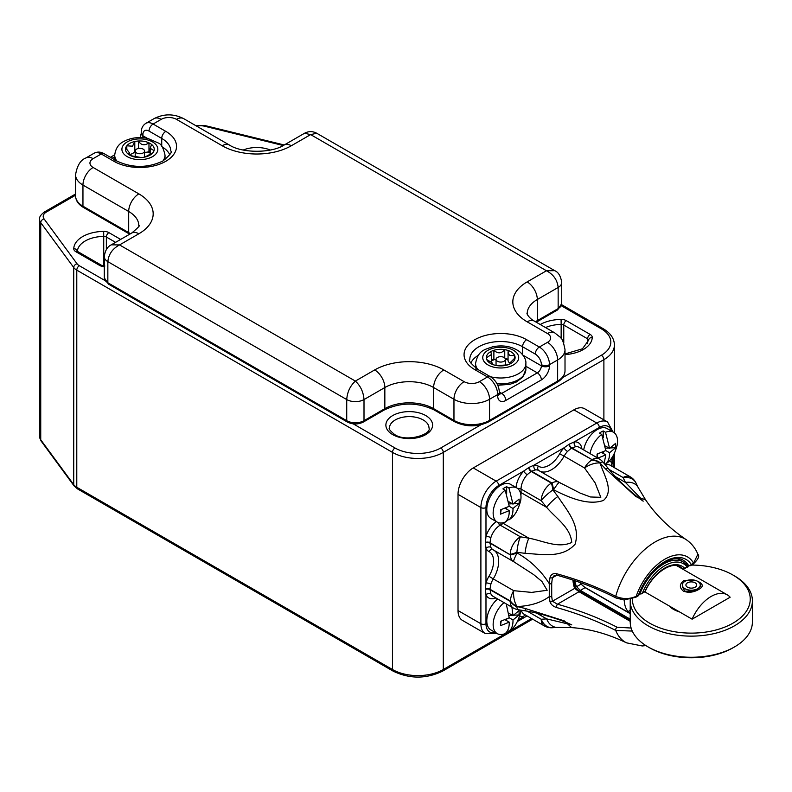 <?xml version="1.0" encoding="UTF-8"?>
<svg xmlns="http://www.w3.org/2000/svg" width="792" height="792" viewBox="0 0 792 792"><rect width="100%" height="100%" fill="white"/><g stroke="black" fill="none" stroke-linecap="round" stroke-linejoin="round"><path stroke-width="1.19" d="M104.118 153.688A5.752 3.317 120 0 0 101.247 153.965A14.375 8.296 -120 0 0 94.06 153.252C97.317 151.569 100.663 151.718 104.118 153.688L116.83 161.014C132.195 168.171 147.55 168.171 162.914 161.014C169.874 155.153 172.488 151.826 170.775 151.034A30.908 17.84 0 0 0 161.726 138.412A5.752 3.317 -60 0 1 165.795 131.373A36.66 21.166 180 0 1 165.795 161.301A36.66 21.166 180 0 1 113.949 161.301L101.247 153.965L93.109 158.667A10.781 6.227 0 0 0 93.109 167.468L138.857 193.872A48.876 28.215 180 0 1 138.857 233.779L119.543 244.926L355.361 381.081L374.675 369.933A48.876 28.215 180 0 1 443.797 369.933L464.122 381.665A10.781 6.227 0 0 0 479.368 381.665L487.506 376.972L474.794 369.636A36.66 21.166 180 0 1 474.794 339.709A36.66 21.166 180 0 1 526.64 339.709L539.342 347.045L547.48 342.352A10.781 6.227 0 0 0 547.48 333.541L527.145 321.809A48.876 28.215 180 0 1 527.145 281.902L546.46 270.755C553.509 274.507 557.41 280.081 558.152 287.476L537.313 299.505L537.313 320.631L558.152 308.603L558.152 287.476A12.217 7.059 180 0 0 561.726 282.487L561.726 303.613A12.217 7.059 0 0 1 558.152 308.603A2.871 1.663 60 0 1 557.558 309.92L536.273 322.215M554.727 270.666L316.75 133.264L310.642 134.6L546.46 270.755L554.727 270.666C558.429 272.2 560.766 276.141 561.726 282.487M161.221 119.344A10.781 6.227 0 0 1 176.468 119.344L222.206 145.748A48.876 28.215 180 0 0 291.327 145.748L310.642 134.6L304.534 133.264L284.14 145.035C271.498 153.341 242.035 153.341 229.393 145.035L183.655 118.632C173.775 113.632 163.904 113.632 154.034 118.632A14.375 8.296 -120 0 1 161.221 119.344L153.084 124.037L165.795 131.373M104.277 256.667A12.217 7.059 180 0 0 107.851 261.657C108.593 254.262 112.494 248.688 119.543 244.926L111.276 244.837C107.365 246.728 105.029 250.678 104.277 256.667L104.277 277.794A12.217 7.059 0 0 0 107.851 282.784L346.728 420.691L346.728 399.564L107.851 261.657L107.851 282.784A2.871 1.663 -60 0 0 108.445 284.1L347.322 422.007A2.871 1.663 -60 0 1 346.728 420.691A12.217 7.059 0 0 0 364.003 420.691L384.843 408.662A34.502 19.919 180 0 1 433.63 408.662L453.964 420.403L453.964 399.277L433.63 387.536L433.63 408.662A2.871 1.663 120 0 0 434.224 409.979C417.562 402.138 400.91 402.138 384.249 409.979L363.409 422.007C358.043 424.621 352.678 424.621 347.322 422.007M443.797 369.933A14.375 8.296 120 0 0 433.63 387.536A34.502 19.919 0 0 0 384.843 387.536L364.003 399.564C363.449 392.06 360.578 385.892 355.361 381.081C350.153 385.892 347.272 392.06 346.728 399.564A12.217 7.059 180 0 0 364.003 399.564L364.003 420.691A2.871 1.663 60 0 1 363.409 422.007M486.753 359.578L492 362.736L493.188 364.676A14.375 8.296 0 0 0 496.693 365.577A14.375 8.296 0 0 0 507.553 364.904A14.375 8.296 0 0 0 510.652 363.607A14.375 8.296 0 0 0 515.087 357.835A14.375 8.296 0 0 0 515.097 357.608A14.375 8.296 0 0 0 514.681 355.638A14.375 8.296 0 0 0 508.256 350.539A14.375 8.296 0 0 0 504.752 349.638A14.375 8.296 0 0 0 493.881 350.302A14.375 8.296 0 0 0 490.783 351.608A14.375 8.296 0 0 0 486.347 357.37A14.375 8.296 0 0 0 486.347 357.608A14.375 8.296 0 0 0 486.753 359.578A14.375 8.296 0 0 0 489.1 362.488A14.375 8.296 0 0 0 493.188 364.676L493.376 364.746M504.494 357.776A4.673 2.693 180 0 1 505.385 359.37A4.673 2.693 180 0 1 502.168 361.934A4.673 2.693 180 0 1 496.94 360.954A4.673 2.693 180 0 1 496.049 359.37A4.673 2.693 180 0 1 499.277 356.806A4.673 2.693 180 0 1 504.494 357.776M496.049 359.924A7.187 4.148 180 0 1 494.802 359.528A13.296 7.673 0 0 0 491.486 360.885M509.949 363.112A7.187 4.148 180 0 1 509.434 362.746A7.187 4.148 180 0 1 508.058 360.301A7.187 4.148 180 0 1 508.078 360.013A13.296 7.673 0 0 0 505.385 359.221M508.256 350.539L508.058 352.113L509.434 355.41L514.681 355.638L514.681 358.083M486.347 357.835L491.486 354.46L490.783 351.608M491.486 354.46L491.486 362.201A7.187 4.148 180 0 1 491.476 362.34M494.802 359.528A7.187 4.148 180 0 1 493.881 359.103L493.881 350.302C497.841 353.846 501.465 353.618 504.752 349.638L504.752 358.004M515.087 357.835L509.949 362.885L510.652 363.607M507.553 364.904L496.693 365.577M508.058 359.271A14.375 8.296 0 0 0 505.147 358.509M493.881 359.103A14.375 8.296 0 0 0 491.486 360.053M149.678 155.341A14.375 8.296 0 0 0 152.935 152.727L144.956 157.034A14.375 8.296 0 0 0 149.678 155.341M136.679 149.064A4.673 2.693 180 0 1 141.728 148.559A4.673 2.693 180 0 1 144.54 151.034A4.673 2.693 180 0 1 143.065 153.005A4.673 2.693 180 0 1 138.006 153.509A4.673 2.693 180 0 1 135.204 151.034A4.673 2.693 180 0 1 136.679 149.064M135.442 150.183A14.375 8.296 0 0 0 134.798 150.312A7.187 4.148 180 0 1 134.798 150.49A7.187 4.148 180 0 1 134.739 150.995A7.187 4.148 180 0 1 132.511 153.529A7.187 4.148 180 0 1 129.551 154.49M126.809 148.846L126.809 145.817L132.511 146.193L134.788 141.511A14.375 8.296 0 0 0 126.809 145.817A14.375 8.296 0 0 0 125.68 147.936A14.375 8.296 0 0 0 128.146 154.074A14.375 8.296 0 0 0 130.769 155.697A14.375 8.296 0 0 0 141.214 157.539A14.375 8.296 0 0 0 144.956 157.034L144.956 157.034M152.935 152.727A14.375 8.296 0 0 0 154.054 150.609A14.375 8.296 0 0 0 151.589 144.471A14.375 8.296 0 0 0 148.975 142.847A14.375 8.296 0 0 0 138.531 141.006A14.375 8.296 0 0 0 134.788 141.511L134.798 150.49M141.214 157.539L130.769 155.697M128.146 154.074L129.551 152.955L125.68 147.936M134.788 150.312L134.788 142.115M138.531 148.45L138.531 141.006C141.035 145.312 144.52 145.916 148.975 142.847L148.975 151.648A7.187 4.148 180 0 1 147.936 151.975A7.187 4.148 180 0 1 144.54 152.292M151.589 144.471L150.193 148.272L154.054 150.609M150.193 153.232A13.296 7.673 0 0 0 147.936 151.975M150.193 152.302A14.375 8.296 0 0 0 148.975 151.648M556.529 573.705C578.15 579.655 597.881 587.209 615.731 596.366C622.819 599.287 629.64 599.257 636.184 596.297L638.481 594.97A42.402 24.483 -60 0 1 664.874 561.538A42.402 24.483 -60 0 1 691.268 564.488L693.574 563.162L697.871 554.232C695.376 548.133 691.466 543.253 686.129 539.609A59.648 34.442 -60 0 0 615.731 596.366A2.158 1.178 -62.7 0 0 616.087 598.019L616.087 598.019C598.207 588.822 578.457 581.209 556.845 575.18L556.845 575.18A2.158 0.762 -74.4 0 1 556.529 573.705C553.093 573.141 550.925 574.457 550.014 577.655A2.158 0.97 -171 0 0 552.43 577.754A72.775 42.016 120 0 0 551.707 583.605L551.707 596.208A2.158 1.366 174.4 0 1 549.272 596.623C541.134 602.643 530.402 605.949 517.097 606.563L525.047 608.424L564.28 620.888L571.646 627.62C589.634 628.798 607.919 633.877 626.522 642.847A59.648 34.442 -60 0 1 615.731 630.452C597.802 621.225 578.061 613.582 556.529 607.523C553.093 606.395 550.925 604.474 550.014 601.781A74.804 43.184 -60 0 1 549.272 596.623L549.272 583.664A74.804 43.184 -60 0 1 550.014 577.655M686.129 539.609C669.062 527.987 655.519 514.681 645.51 499.693L636.065 496.733L605.573 468.943L599.989 462.983C604.583 476.507 614.156 491.08 603.454 500.445C587.664 505.949 568.438 497.267 553.568 489.783L552.915 489.921L557.855 496.495C567.042 510.602 580.853 525.66 575.081 544.213C562.221 558.647 541.936 554.232 525.047 553.321L516.889 552.321L517.097 552.955C530.462 560.597 541.183 570.834 549.272 583.664A2.158 1.109 -175 0 0 551.707 583.605M458.023 610.543L480.892 623.749A21.562 12.444 -60 0 0 485.367 633.62L462.488 620.413A21.562 12.444 -60 0 1 458.023 610.543L458.023 494.347A21.562 12.444 -60 0 1 473.269 467.933L573.903 409.84A21.562 12.444 -60 0 1 584.684 408.771L607.553 421.978A21.562 12.444 -60 0 0 596.772 423.037L573.903 409.84M551.707 596.208A72.775 42.016 120 0 0 552.43 601.227L557.429 604.207C579.17 610.266 599.049 617.938 617.077 627.214L631.115 628.036M516.038 487.486A17.968 10.375 -60 0 1 523.69 471.101L528.987 467.399L534.016 465.142A17.968 10.375 -60 0 1 538.293 466.122A20.76 11.989 120 0 0 559.706 453.767A17.968 10.375 -60 0 1 563.983 447.836L569.28 444.134L574.309 441.877A3.594 2.723 -94.9 0 0 575.853 446.619L571.408 448.133L592.06 459.637A14.375 11.534 -162.1 0 1 600.168 462.637A14.375 3.029 141.2 0 1 603.266 462.37L608.563 468.844C617.483 480.011 633.412 494.03 638.768 497.97L643.173 501.178L641.124 498.712L625.472 482.447A14.375 11.246 -27.3 0 1 638.233 487.585L645.51 499.702M527.254 611.186L541.233 619.265L546.688 618.889L571.755 624.858L566.775 622.641C560.597 619.948 540.58 613.196 526.462 611.048L526.462 611.048A14.375 3.356 -80.2 0 1 525.047 608.424M525.047 553.321A14.375 3.356 99.8 0 1 528.908 538.204L503.257 523.393L500.207 525.155L520.403 536.808L528.908 538.204C543.064 540.718 557.974 548.787 571.735 542.451C570.517 527.284 555.915 518.413 546.688 507.385A14.375 3.356 -39.8 0 1 557.855 496.495M632.273 631.066L615.731 630.452A2.158 1.178 117.3 0 1 617.077 627.214M561.142 483.476L559.399 482.447A14.375 1.317 120.9 0 1 559.419 482.467L580.368 493.198L590.505 496.98L600.811 497.317L595.099 482.823L584.536 467.973A14.375 6.999 -25.1 0 1 599.989 462.983A14.375 11.524 18.5 0 0 591.941 459.994A14.375 8.296 -60 0 0 584.536 467.973L564.102 456.172A24.354 14.068 -60 0 1 539.857 471.161M494.109 550.391A24.354 14.068 -60 0 1 493.248 578.883L513.691 590.683L531.699 592.396L547.173 590.288L541.966 581.516L533.58 574.556L513.691 561.686A14.375 1.317 -60.9 0 1 513.662 561.677A14.375 1.317 -60.9 0 1 517.097 552.955A14.375 2.218 -23.6 0 1 510.484 554.974L489.941 542.698L490.862 547.312A3.594 2.723 -25.1 0 0 485.981 548.341L485.417 542.857L485.981 536.422A17.968 10.375 -60 0 1 496.337 521.601M568.913 444.352A3.594 2.079 -120 0 0 571.408 448.133L567.527 451.43A14.375 8.296 120 0 0 564.102 456.172L559.706 453.767M490.862 584.219L489.941 589.228L490.862 593.842A3.594 2.723 -25.1 0 0 485.981 594.871L485.417 589.387L485.981 582.952A17.968 10.375 -60 0 1 488.971 576.279A20.76 11.989 120 0 0 488.971 551.559A17.968 10.375 -60 0 1 485.981 548.341L485.981 582.952A3.594 1.099 16.9 0 1 490.862 584.219A14.375 8.296 120 0 1 493.248 578.883L488.971 576.279M485.417 589.387A3.594 2.079 0 0 1 489.941 589.654L510.236 601.366A14.375 11.534 42.1 0 0 516.889 606.89A14.375 3.029 -81.2 0 0 518.206 609.701L526.462 611.048M490.862 593.842A14.375 8.296 120 0 0 493.02 596.287L513.216 607.949A14.375 8.296 -60 0 1 510.236 601.366L510.484 601.088A14.375 8.296 -60 0 1 513.691 590.683A14.375 6.999 85.1 0 0 517.097 606.563A14.375 11.524 -138.5 0 1 510.484 601.088L489.941 589.228A3.594 2.079 0 0 0 485.417 588.961M498.049 522.512A3.594 2.079 60 0 0 500.207 525.155A14.375 8.296 120 0 0 490.862 537.689L489.941 542.698A3.594 2.079 0 0 0 485.417 542.441M516.889 552.321A14.375 2.158 156.2 0 1 510.236 554.42A14.375 8.296 -60 0 1 520.403 536.808A14.375 3.029 98.8 0 0 516.889 552.321M567.527 451.43A3.594 1.099 -136.9 0 1 563.983 447.836L534.016 465.142A3.594 2.723 -94.9 0 0 535.56 469.884L531.105 471.398L527.224 474.695A14.375 8.296 120 0 0 521.047 489.06L521.047 492.584A25.156 14.523 -60 0 1 520.908 495.238M528.62 467.617A3.594 2.079 -120 0 0 531.105 471.398L551.4 483.11A14.375 2.158 83.8 0 1 552.915 489.921A14.375 3.029 -38.8 0 0 541.233 500.722L521.047 489.06A3.594 2.079 180 0 0 517.681 488.506M520.245 492.238A3.594 2.079 180 0 1 521.047 492.584L546.688 507.385L541.233 500.722A14.375 8.296 -60 0 1 551.4 483.11L552.014 483.041A14.375 8.296 -60 0 1 559.202 482.338A14.375 14.375 0 0 1 559.399 482.447A14.375 1.317 120.9 0 0 553.568 489.783A14.375 2.218 -96.4 0 0 552.014 483.041L531.472 471.19A3.594 2.079 -120 0 1 528.987 467.399M521.334 610.196A14.375 8.296 120 0 0 524.027 614.186L544.213 625.848A14.375 8.296 -60 0 1 541.233 619.265A14.375 11.335 84.8 0 0 552.697 627.709L552.697 627.709A14.375 11.335 84.8 0 0 552.915 627.69M536.738 613.147L546.688 618.889A14.375 11.246 87.3 0 0 557.528 627.383L571.656 627.62M608.563 468.844A14.375 3.356 140.2 0 0 605.573 468.943M615.513 476.705L625.472 482.447L623.066 477.536A14.375 11.335 -24.8 0 1 636.105 483.239L636.105 483.239A14.375 11.335 -24.8 0 1 636.204 483.437M490.862 537.689A3.594 1.099 16.9 0 0 485.981 536.422L485.981 507.543A3.594 2.079 180 0 1 480.892 507.543L458.023 494.347M485.981 507.543A17.968 10.375 120 0 1 498.683 485.546L523.69 471.101A3.594 1.099 -136.9 0 0 527.224 474.695M525.076 614.79A3.594 2.723 -94.9 0 0 523.69 616.641A17.968 10.375 -60 0 1 519.79 615.889M609.414 460.647A17.968 10.375 -60 0 1 612.018 463.657A3.594 2.723 -25.1 0 0 611.107 465.775M556.845 575.18L554.281 575.467L552.43 577.754L556.875 575.19M630.214 621.294L579.021 591.743L574.665 588.387A2.158 1.594 -20.8 0 0 575.15 586.743L573.695 580.328M638.035 595.96A2.158 2.158 0 0 0 638.986 594.832A2.158 0.505 20.2 0 1 638.481 594.97A2.158 1.247 -120 0 1 638.035 595.96L635.738 597.287A2.158 1.247 -120 0 0 636.184 596.297A45.292 26.146 120 0 1 664.874 559.182A45.292 26.146 120 0 1 693.574 563.162A2.158 1.247 -120 0 1 693.119 564.152L693.119 564.152C698.237 559.37 699.821 556.063 697.871 554.232M572.962 580.091A42.402 24.483 -60 0 0 574.665 588.387L552.43 601.227A2.158 1.465 169 0 1 550.014 601.781M630.214 620.572L580.1 591.634A2.158 1.247 -60 0 0 579.021 591.743L557.429 604.207A2.158 0.762 105.6 0 0 556.529 607.523M630.214 613.681L585.11 587.634L580.348 590.396L630.214 619.186M580.348 590.396L576.576 586.704L581.061 584.11L585.11 587.634M581.061 584.11A33.066 19.087 -60 0 1 580.269 582.595M574.794 580.704A38.808 22.404 120 0 0 576.576 586.704M687.911 566.428L687.149 566.874A37.373 21.582 120 0 0 642.609 592.584L641.035 593.98L639.322 593.931M688.129 566.795L683.149 569.181L677.209 565.755M642.609 592.584L645.064 591.169A34.502 19.919 -60 0 1 684.694 568.29L687.149 566.874M645.183 591.565C652.994 572.903 672.22 560.904 680.397 566.943A33.066 19.087 120 0 1 683.149 569.181L684.694 568.29M682.318 586.753L684.951 591.208L695.119 590.872L700.286 586.753L700.286 585.011A8.989 5.188 0 0 0 697.376 581.189A8.989 5.188 0 0 0 687.684 580.269A8.989 5.188 0 0 0 682.318 585.011A8.989 5.188 0 0 0 685.238 588.832A8.989 5.188 0 0 0 694.921 589.763A8.989 5.188 0 0 0 700.286 585.011M697.01 581.001L699.178 582.08C703.346 584.456 703.246 586.892 698.891 589.387C693.644 592.436 688.486 593.03 683.437 591.169C679.269 587.713 679.368 584.199 683.724 580.635L695.277 580.358M692.109 619.176A32.343 18.671 -60 0 1 711.127 596.455A32.343 18.671 -60 0 1 727.303 594.851A32.343 18.671 -60 0 1 730.145 597.217L692.109 619.176L644.757 591.832M624.235 599.97A32.343 18.671 120 0 0 628.076 611.543L630.214 612.78M628.076 611.543L630.214 610.305M687.664 587.308A5.396 3.109 0 0 0 693.475 587.862A5.396 3.109 0 0 0 696.693 585.011A5.396 3.109 0 0 0 694.95 582.714A5.396 3.109 0 0 0 689.139 582.16A5.396 3.109 0 0 0 685.912 585.011A5.396 3.109 0 0 0 687.664 587.308M632.372 598.792A58.935 34.026 0 0 0 687.644 633.056A58.935 34.026 0 0 0 745.034 613.087A58.935 34.026 0 0 0 732.986 575.042A58.935 34.026 0 0 0 694.96 565.132A58.935 34.026 0 0 0 691.535 565.072M732.986 575.042L734.511 575.913A61.093 35.274 180 0 1 752.4 600.861A61.093 35.274 180 0 1 687.515 636.065A61.093 35.274 180 0 1 630.214 600.861A61.093 35.274 180 0 1 630.264 599.386M734.511 646.925L732.986 647.807A58.935 34.026 180 0 1 687.644 657.707A58.935 34.026 180 0 1 649.628 647.807L648.103 646.925A61.093 35.274 0 0 0 687.515 657.192A61.093 35.274 0 0 0 734.511 646.925A61.093 35.274 0 0 0 752.4 621.987L752.4 600.861M669.032 605.85A25.156 14.523 0 0 0 679.615 611.959M630.214 600.861L630.214 621.987A61.093 35.274 0 0 0 648.103 646.925M688.05 565.122A58.935 34.026 0 0 0 687.06 565.161M506.662 493.426L506.662 486.714L508.949 488.03A19.691 11.375 -60 0 1 516.919 488.001A19.691 11.375 -60 0 1 520.997 497.01A19.691 11.375 -60 0 1 520.71 500.435C518.285 509.84 514.681 516.087 509.89 519.176A19.691 11.375 -60 0 1 508.949 519.899L507.583 519.116M497.228 522.106A19.691 11.375 -60 0 1 493.149 513.097A19.691 11.375 -60 0 1 505.187 490.208L509.246 506.306L500.495 509.82L500.495 514.166L509.246 510.652C509.355 515.859 507.999 519.671 505.187 522.077A19.691 11.375 -60 0 1 497.228 522.106L490.872 518.443A19.691 11.375 -60 0 1 486.793 509.424A19.691 11.375 -60 0 1 495.386 489.605A19.691 11.375 -60 0 1 510.563 484.328L516.919 488.001M506.662 486.714A19.691 11.375 120 0 0 502.9 488.882L505.187 490.208M509.246 506.306L512.998 508.474L519.087 503.425L519.206 501.247L519.087 499.089L512.998 504.138L508.949 488.03M505.207 508.316L509.246 510.652M506.662 509.157L506.662 507.672M512.998 508.474C513.117 513.691 511.761 517.503 508.949 519.899M508.959 501.801L512.998 504.138M519.087 503.425L513.751 503.702M512.365 503.771L509.177 503.93M501.178 509.652L500.495 514.166M506.237 603.92L509.246 617.809L500.495 621.324L500.495 625.67L509.246 622.156C509.355 627.363 507.999 631.174 505.187 633.58A19.691 11.375 -60 0 1 497.228 633.61L490.872 629.947A19.691 11.375 -60 0 1 486.793 620.928A19.691 11.375 -60 0 1 497.663 598.97M497.228 633.61A19.691 11.375 -60 0 1 493.149 624.601A19.691 11.375 -60 0 1 504.009 602.633M509.246 617.809L512.998 619.978L519.087 614.929L519.087 610.592L512.998 615.641L511.919 607.197M505.207 619.819L509.246 622.156M506.662 620.661L506.662 619.176M512.998 619.978C513.117 625.195 511.761 629.006 508.949 631.402L507.583 630.62M508.959 613.305L512.998 615.641M506.662 604.93L506.662 604.167M520.928 610.127A19.691 11.375 -60 0 1 520.71 611.939C518.285 621.344 514.681 627.591 509.89 630.679A19.691 11.375 -60 0 1 508.949 631.402M519.087 614.929L513.751 615.206M512.365 615.275L509.177 615.433M501.178 621.156L500.495 625.67M603.227 437.669L603.227 430.967L605.514 432.283A19.691 11.375 -60 0 1 613.483 432.244A19.691 11.375 -60 0 1 617.562 441.263A19.691 11.375 -60 0 1 617.275 444.688C614.849 454.093 611.246 460.34 606.454 463.419A19.691 11.375 -60 0 1 605.514 464.152L604.148 463.36M583.694 449.945A19.691 11.375 -60 0 1 593.406 432.432A19.691 11.375 -60 0 1 607.127 428.581L613.483 432.244M590.05 453.618A19.691 11.375 -60 0 1 601.752 434.452L605.811 450.559L609.563 452.727C609.682 457.944 608.325 461.746 605.514 464.152M603.227 430.967A19.691 11.375 120 0 0 599.465 433.135L601.752 434.452M605.811 450.559L597.059 454.073L597.059 458.41L605.811 454.895L604.118 463.429M609.563 452.727L615.651 447.678L615.651 443.332L609.563 448.381L605.514 432.283M601.772 452.569L605.811 454.895M603.227 453.41L603.227 451.925M605.524 446.054L609.563 448.381M615.651 447.678L610.315 447.945M608.929 448.015L605.741 448.183M597.742 453.895L597.168 457.727M425.75 415.562A23.364 13.484 180 0 1 425.75 434.63A23.364 13.484 180 0 1 392.723 434.63A23.364 13.484 180 0 1 392.723 415.562A23.364 13.484 180 0 1 425.75 415.562M428.997 428.026A19.77 11.415 0 0 0 423.215 419.958A19.77 11.415 0 0 0 401.673 417.483A19.77 11.415 0 0 0 389.466 428.026C388.387 428.581 390.07 430.719 394.515 434.452C406.454 442.768 431.937 434.263 428.997 428.026M243.213 150.025A23.364 13.484 180 0 1 270.32 150.025M104.277 266.656A7.187 4.148 180 0 1 99.693 265.459L75.854 251.698A7.187 4.148 180 0 1 73.755 248.668A30.551 17.632 180 0 1 103.663 231.403A7.187 4.148 180 0 1 108.89 232.62L120.671 239.422M540.253 324.512A30.551 17.632 180 0 1 561.073 319.433A7.187 4.148 180 0 1 566.3 320.651L590.139 334.412A7.187 4.148 180 0 1 592.248 337.432A30.551 17.632 180 0 1 565.013 354.598M75.577 195.198L46.352 212.068A10.781 6.227 0 0 0 44.055 218.899L77.032 263.756A10.781 6.227 0 0 0 79.329 265.726L104.9 280.497M353.212 423.849L395.01 447.985A32.343 18.671 0 0 0 440.748 447.985L480.833 424.839M562.617 377.616L601.346 355.262A32.343 18.671 0 0 0 601.346 328.848L561.34 305.752M283.239 145.54A10.781 6.227 0 0 0 282.259 145.273L204.574 126.225A10.781 6.227 0 0 0 196.624 126.116M79.329 265.726A3.594 2.079 -60 0 0 76.784 270.131L76.784 487.268L392.466 669.517L392.466 452.38L76.784 270.131A14.375 8.296 180 0 1 73.725 267.508L40.738 222.651L40.738 439.788L73.725 484.645L73.725 267.508A3.594 2.703 143.7 0 1 77.032 263.756M603.89 419.859L603.89 359.657L443.292 452.38L443.292 669.517L531.581 618.552M587.605 343.728L587.605 338.818L563.765 325.047L563.765 343.094M561.152 338.451L561.152 324.443A26.958 15.563 0 0 0 545.52 327.551M115.582 242.352L106.356 237.026L106.356 249.53M103.732 265.954L103.732 236.412A26.958 15.563 0 0 0 77.369 251.321M561.627 304.702L603.148 328.67C610.493 333.046 614.245 338.481 614.414 344.985A35.937 20.75 180 0 1 603.89 359.657A3.594 2.079 -120 0 0 601.346 355.262M41.154 441.104L39.6 436.541A14.375 8.296 0 0 0 40.738 439.788A3.594 2.703 143.7 0 0 41.154 441.104L74.131 485.961A3.594 2.703 143.7 0 1 73.725 484.645A14.375 8.296 0 0 0 76.784 487.268A3.594 2.079 120 0 0 77.537 488.912L393.208 671.171A3.594 2.079 120 0 1 392.466 669.517A35.937 20.75 0 0 0 443.292 669.517A3.594 2.079 60 0 1 442.54 671.171L532.63 619.156M440.748 447.985A3.594 2.079 -120 0 1 443.292 452.38A35.937 20.75 180 0 1 392.466 452.38A3.594 2.079 -60 0 1 395.01 447.985M44.055 218.899A3.594 2.703 143.7 0 0 40.738 222.651A14.375 8.296 180 0 1 39.6 219.404L39.6 436.541M108.89 232.62A3.594 2.079 -60 0 0 106.356 237.026A3.594 2.079 0 0 0 103.732 236.412L103.663 231.403M566.3 320.651A3.594 2.079 -60 0 0 563.765 325.047A3.594 2.079 0 0 0 561.152 324.443L561.073 319.433M588.654 340.283A3.594 2.079 0 0 0 587.605 338.818A3.594 2.079 -60 0 1 590.139 334.412M282.259 145.273A3.594 1.148 -76.2 0 1 283.12 144.708L205.425 125.671L195.683 125.581M204.574 126.225A3.594 1.148 -76.2 0 1 205.425 125.671M603.148 328.67A3.594 2.079 120 0 0 601.346 328.848M46.352 212.068A3.594 2.079 -120 0 0 44.55 211.89L75.577 193.981M99.693 265.459A3.594 2.079 -60 0 1 101.495 265.28L104.881 266.013M75.854 251.698A3.594 2.079 -60 0 1 77.656 251.519L101.495 265.28M77.319 251.282A3.594 2.93 -177.9 0 0 73.755 248.668M592.248 337.432A3.594 2.93 -177.9 0 0 588.654 340.233A3.594 2.93 -177.9 0 0 588.654 340.322M470.834 363.033A30.908 17.84 180 0 1 478.279 355.311M522.572 354.549L522.572 346.748A30.908 17.84 0 0 0 478.863 346.748A30.908 17.84 0 0 0 469.814 359.37C468.092 360.142 470.705 363.469 477.675 369.349A5.752 3.317 120 0 0 474.794 369.636M479.368 381.665A14.375 8.296 60 0 1 489.535 399.277L489.535 420.403L557.637 381.081L557.637 359.954L549.509 364.647L549.509 365.825A11.504 6.643 120 0 1 541.382 379.903L505.801 400.445A11.504 6.643 120 0 1 497.673 395.752L497.673 394.574L489.535 399.277A25.156 14.523 180 0 1 453.964 399.277A14.375 8.296 120 0 1 464.122 381.665M523.146 355.301L541.382 365.825L541.382 364.647A8.623 4.98 -120 0 0 535.273 354.083L522.572 346.748A5.752 3.317 -60 0 1 526.64 339.709M499.356 392.03L501.732 393.406L537.313 372.864L525.878 366.26M162.31 146.975A30.908 17.84 180 0 1 169.755 154.697M161.726 146.213L161.726 138.412L149.025 131.076A8.623 4.98 -120 0 0 142.916 134.6L142.916 135.779L147.342 138.323M114.711 156.757L112.078 158.281M138.857 233.779A14.375 8.296 -120 0 0 131.67 233.066C138.105 227.7 140.481 225.195 138.798 225.562A34.502 19.919 0 0 0 128.69 211.484L128.69 232.61A34.502 19.919 180 0 1 130.502 233.739M93.109 167.468A14.375 8.296 120 0 0 82.952 185.071L82.952 206.197L128.69 232.61A2.871 1.663 -60 0 0 129.284 233.927L83.546 207.514A2.871 1.663 -60 0 1 82.952 206.197A25.156 14.523 0 0 1 75.577 195.931L75.577 174.804A25.156 14.523 180 0 0 82.952 185.071L128.69 211.484A14.375 8.296 120 0 1 138.857 193.872M374.675 369.933A14.375 8.296 60 0 1 384.843 387.536L384.843 408.662A2.871 1.663 60 0 1 384.249 409.979M527.145 281.902A14.375 8.296 60 0 1 537.313 299.505A34.502 19.919 0 0 0 527.205 313.592C526.185 312.464 528.432 317.998 534.333 321.097A14.375 8.296 -60 0 0 527.145 321.809M535.501 321.77A34.502 19.919 180 0 1 537.313 320.631A2.871 1.663 60 0 1 536.719 321.948M434.224 409.979L454.558 421.72A2.871 1.663 120 0 1 453.964 420.403A25.156 14.523 0 0 0 489.535 420.403A2.871 1.663 60 0 1 488.941 421.72L557.043 382.397A2.871 1.663 60 0 0 557.637 381.081A25.156 14.523 0 0 0 565.013 370.814L565.013 349.688A25.156 14.523 180 0 1 557.637 359.954A14.375 8.296 60 0 0 547.48 342.352M541.382 379.903A5.752 3.317 -120 0 0 537.313 372.864A5.752 3.317 -60 0 0 541.382 365.825A5.752 3.317 0 0 0 549.509 365.825M499.376 393.891A5.752 3.317 120 0 0 501.732 393.406A5.752 3.317 60 0 1 505.801 400.445M142.916 134.6A5.752 3.317 180 0 1 141.233 132.254L141.233 133.432A5.752 3.317 180 0 0 142.916 135.779A5.752 3.317 -60 0 1 142.629 137.679M535.273 354.083A5.752 3.317 -60 0 1 539.342 347.045A14.375 8.296 60 0 1 549.509 364.647A5.752 3.317 0 0 1 541.382 364.647M547.48 333.541A14.375 8.296 -60 0 1 554.667 332.828L534.333 321.097M291.327 145.748A14.375 8.296 -120 0 0 284.14 145.035M222.206 145.748A14.375 8.296 -60 0 1 229.393 145.035M176.468 119.344A14.375 8.296 -60 0 1 183.655 118.632M154.034 118.632L145.896 123.324A14.375 8.296 60 0 1 153.084 124.037A5.752 3.317 -60 0 0 149.025 131.076M93.109 158.667A14.375 8.296 -120 0 0 85.922 157.954L94.06 153.252M497.673 394.574A14.375 8.296 -120 0 0 487.506 376.972A5.752 3.317 120 0 1 490.377 376.685C495.94 380.388 498.93 385.565 499.356 392.228A5.752 3.317 180 0 1 497.673 394.574M498.861 393.693L499.465 394.267L499.356 393.406A5.752 3.317 180 0 1 497.673 395.752M116.83 161.014A5.752 3.317 120 0 0 113.949 161.301M497 383.704A25.156 14.523 0 0 0 525.878 369.339L522.71 377.279L516.097 382.14L509.899 384.318L497.782 385.278M486.189 363.716A17.968 10.375 0 0 0 511.295 365.993A17.968 10.375 0 0 0 515.245 351.5A17.968 10.375 0 0 0 490.139 349.223A17.968 10.375 0 0 0 486.189 363.716M525.878 369.339L525.878 363.478A25.156 14.523 180 0 1 490.466 376.735M477.744 369.389A25.156 14.523 180 0 1 475.566 363.478L475.566 368.003M152.133 156.856A17.968 10.375 -0 0 0 153.005 142.194A17.968 10.375 -0 0 0 127.611 141.689A17.968 10.375 -0 0 0 126.74 156.351A17.968 10.375 -0 0 0 152.133 156.856M165.023 159.667L165.023 155.143A25.156 14.523 180 0 1 162.845 161.063M116.899 161.063A25.156 14.523 180 0 1 114.711 155.143L114.711 159.796M612.018 463.657L612.018 457.439M611.563 431.135A17.968 10.375 120 0 0 599.316 427.442L574.309 441.877A17.968 10.375 -60 0 1 581.912 448.916M495.871 597.93A17.968 10.375 -60 0 1 485.981 594.871L485.981 623.749A17.968 10.375 120 0 0 495.307 632.501M518.314 619.75L523.69 616.641M485.417 542.857A3.594 2.079 0 0 1 489.941 543.124L510.484 554.974A14.375 8.296 -60 0 0 513.463 561.558L493.02 549.757A14.375 8.296 120 0 0 493.248 549.886M575.853 446.619A14.375 8.296 120 0 1 579.061 447.272L599.247 458.924A14.375 8.296 -60 0 0 592.06 459.637L571.765 447.925A3.594 2.079 -120 0 1 569.28 444.134M485.981 623.749A3.594 2.079 180 0 1 480.892 623.749L480.892 507.543A21.562 12.444 -60 0 1 496.148 481.14L596.772 423.037A3.594 2.079 60 0 1 599.316 427.442M473.269 467.933L496.148 481.14A3.594 2.079 -120 0 1 498.683 485.546M685.436 563.508L688.406 565.221A40.253 23.235 120 0 0 683.476 560.429C672.933 552.42 647.183 570.309 638.986 594.832M638.233 487.585L636.105 483.239A14.375 14.375 0 0 0 630.254 476.824A14.375 8.296 -60 0 0 623.066 477.536L609.078 469.468M508.375 519.572A25.156 14.523 -60 0 1 503.257 523.393A3.594 2.079 -120 0 1 502.554 522.868M630.254 476.824L610.058 465.171A14.375 8.296 120 0 0 605.256 464.835M490.862 547.312A14.375 8.296 120 0 0 493.02 549.757M513.632 561.657A14.375 8.296 -60 0 1 513.463 561.558A14.375 14.375 0 0 0 513.662 561.677L515.424 562.676M538.986 470.676A14.375 8.296 120 0 0 538.768 470.537A14.375 8.296 120 0 0 535.56 469.884M538.768 470.537L559.202 482.338A14.375 8.296 -60 0 1 559.37 482.437M493.089 549.797A3.594 2.93 -63.1 0 0 488.971 551.559M538.293 466.122A3.594 2.93 -56.9 0 0 538.827 470.577M690.822 565.478A2.158 2.158 0 0 1 688.674 565.478A2.158 1.247 -60 0 1 688.406 565.221A2.158 1.683 147.4 0 0 691.268 564.488A2.158 1.247 60 0 1 690.822 565.478L693.119 564.152M639.807 594.208A38.808 22.404 -60 0 1 663.864 563.884A38.808 22.404 -60 0 1 683.268 561.964L677.714 558.756M614.414 344.985L614.414 432.897M614.414 453.45L614.414 467.686M284.189 145.005L283.12 144.708M44.55 211.89C40.758 214.672 39.105 217.176 39.6 219.404M74.131 485.961L77.537 488.912M393.208 671.171C409.652 679.051 426.096 679.051 442.54 671.171M77.656 251.519L77.22 251.183L77.349 251.698M588.654 340.233L582.447 348.787L565.013 353.935M110.395 157.301L114.721 154.806M565.013 349.688C563.567 341.966 561.855 337.719 559.865 336.937L554.667 332.828M316.75 133.264C312.672 131.096 308.603 131.096 304.534 133.264M85.922 157.954C80.527 159.994 77.072 165.617 75.577 174.804M131.67 233.066L111.276 244.837M477.675 369.349L490.377 376.685M499.356 393.406L499.356 392.228M145.896 123.324C142.817 125.304 141.263 128.274 141.233 132.254M141.233 133.432L140.144 137.58M108.445 284.1L104.277 277.794M454.558 421.72C466.023 427.225 477.477 427.225 488.941 421.72M83.546 207.514C78.398 204.484 75.745 200.624 75.577 195.931M557.043 382.397C562.191 379.368 564.844 375.507 565.013 370.814M557.558 309.92L561.726 303.613M525.878 363.478C526.215 359.776 524.165 355.865 519.71 351.737C512.068 346.361 503.019 344.718 492.565 346.807C485.041 349.678 478.18 349.807 475.566 363.478M505.385 359.37L505.385 364.993M508.058 360.301L508.058 352.113M509.949 363.964L509.949 362.885M496.049 359.37L496.049 365.458M165.023 155.143C163.449 148.045 161.241 144.005 158.39 143.035L147.837 138.432C139.273 136.699 131.393 137.63 124.195 141.233C118.701 143.778 115.543 148.411 114.711 155.143M144.54 151.034L144.54 157.123M129.551 155.054L129.551 152.955M150.193 153.816L150.193 148.272M135.204 151.034L135.204 156.41M626.522 642.847L642.243 645.965L645.906 645.589M544.213 625.848A14.375 14.375 0 0 0 552.697 627.709L557.528 627.383M513.216 607.949A14.375 14.375 0 0 0 518.206 609.701M603.266 462.37A14.375 14.375 0 0 0 599.247 458.924M613.028 431.987L607.553 421.978M613.077 455.845L613.077 466.914M485.367 633.62L496.772 633.352M527.036 615.928L517.463 621.463M635.738 597.287L623.977 599.96L616.087 598.019M580.1 591.634C577.081 589.565 575.428 587.941 575.15 586.743M688.674 565.478L685.773 563.805M688.169 566.626L683.268 561.964M641.035 593.98L645.134 591.614M630.214 613.493L583.328 586.427M727.303 594.851L676.754 565.676"/></g></svg>
